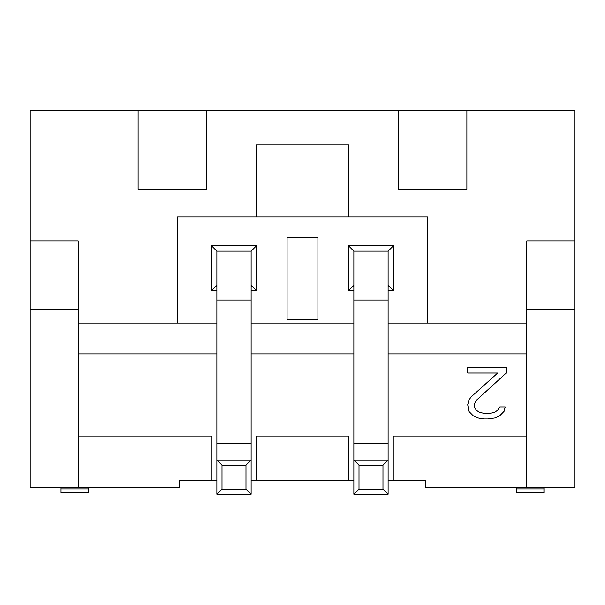 <?xml version="1.0" encoding="UTF-8"?>
<svg xmlns="http://www.w3.org/2000/svg" width="605" height="605" viewBox="0 0 605 605"><rect width="100%" height="100%" fill="white"/><g stroke="black" fill="none" stroke-linecap="round" stroke-linejoin="round"><path stroke-width="0.91" d="M526.804 436.054L393.25 436.054L393.25 480.574L425.784 480.574L425.784 487.426L574.75 487.426L574.75 110.73L466.878 110.73L466.878 189.494L398.385 189.494L398.385 110.73L466.878 110.73L466.878 189.494L398.385 189.494M543.933 488.908L516.534 488.908L516.534 492.402L543.933 492.402L516.534 492.402L516.534 492.901L543.933 492.901L543.933 487.426M516.534 488.908L516.534 487.426M398.385 110.73L206.615 110.73L206.615 189.494L138.121 189.494L138.121 110.73L206.615 110.73M206.615 189.494L138.121 189.494L138.121 110.73L30.25 110.73L30.25 240.858L78.196 240.858L78.196 309.352L30.25 309.352L30.25 240.858M78.196 323.047L177.507 323.047L177.507 216.885L256.27 216.885L256.27 144.973L348.73 144.973L348.73 216.885L427.493 216.885L427.493 323.047L526.804 323.047M574.75 240.858L526.804 240.858L526.804 487.426M353.865 480.574L348.73 480.574L348.73 436.054L256.27 436.054L256.27 480.574L251.135 480.574M216.885 480.574L179.216 480.574L179.216 487.426L78.196 487.426L78.196 309.352M526.804 353.865L388.115 353.865M353.865 353.865L251.135 353.865M216.885 353.865L78.196 353.865M393.25 480.574L388.115 480.574M348.73 480.574L256.27 480.574M211.75 480.574L211.75 436.054L78.196 436.054M30.25 309.352L30.25 487.426L78.196 487.426M88.466 488.908L61.067 488.908L61.067 492.402L88.466 492.402L61.067 492.402L61.067 492.901L88.466 492.901L88.466 487.426M61.067 488.908L61.067 487.426M348.73 216.885L256.27 216.885M427.493 323.047L388.115 323.047M353.865 323.047L251.135 323.047M216.885 323.047L177.507 323.047M251.135 290.854L256.611 290.854L256.611 245.653L211.41 245.653L211.41 290.854L216.885 290.854M388.115 290.854L393.59 290.854L393.59 245.653L348.389 245.653L348.389 290.854L353.865 290.854M317.912 319.621L317.912 237.432L287.088 237.432L287.088 319.621L317.912 319.621M256.611 290.854L251.135 285.378M211.41 290.854L216.885 285.378M245.993 465.162L245.993 489.135L222.02 489.135L222.02 465.162L245.993 465.162L251.135 460.027L216.885 460.027L216.885 494.27L251.135 494.27L251.135 251.135L216.885 251.135L211.41 245.653M222.02 465.162L216.885 460.027L216.885 251.135M256.611 245.653L251.135 251.135M251.135 494.27L245.993 489.135M216.885 494.27L222.02 489.135M393.59 290.854L388.115 285.378M348.389 290.854L353.865 285.378M382.98 465.162L382.98 489.135L359.007 489.135L359.007 465.162L382.98 465.162L388.115 460.027L353.865 460.027L353.865 494.27L388.115 494.27L388.115 251.135L353.865 251.135L348.389 245.653M359.007 465.162L353.865 460.027L353.865 251.135M393.59 245.653L388.115 251.135M388.115 494.27L382.98 489.135M353.865 494.27L359.007 489.135M506.256 373.028L506.256 367.568L467.733 367.568L467.733 373.028L497.696 373.028L470.947 397.077L468.807 400.351L467.733 404.722L468.807 411.287L473.087 415.658L477.368 417.843L483.788 418.932L488.069 418.932L495.555 417.843L499.836 415.658L504.116 411.287L505.19 406.915L499.836 406.915L497.696 410.19L494.489 412.376L489.135 413.472L484.855 413.472L479.508 412.376L476.294 410.19L474.154 406.915L474.154 404.722L476.294 400.351L506.256 373.028M526.804 309.352L574.75 309.352M251.135 300.027L216.885 300.027M251.135 443.73L216.885 443.73M388.115 300.027L353.865 300.027M388.115 443.73L353.865 443.73"/></g></svg>
